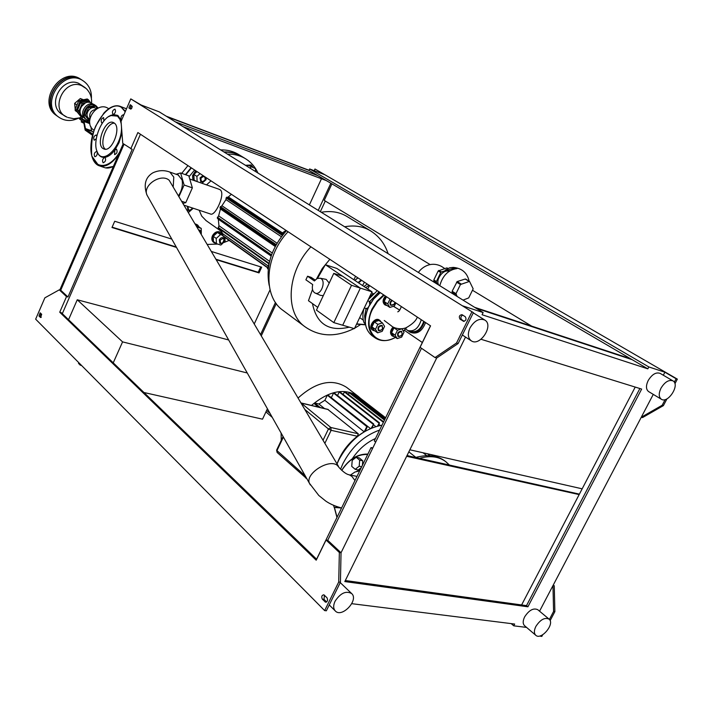 <?xml version="1.0" encoding="UTF-8"?>
<svg xmlns="http://www.w3.org/2000/svg" width="713" height="713" viewBox="0 0 713 713"><rect width="100%" height="100%" fill="white"/><g stroke="black" fill="none" stroke-linecap="round" stroke-linejoin="round"><path stroke-width="1.07" d="M78.804 362.685L78.501 363.38L80.266 365.163L81.549 365.457M80.569 364.468L80.266 365.163M549.019 619.08L537.771 609.704C533.44 607.734 529.073 610.123 524.652 616.861C522.745 620.827 522.709 623.768 524.545 625.675L524.599 625.729M535.891 626.397C533.957 630.39 533.903 633.34 535.739 635.247C541.194 640.648 555.204 623.697 549.072 619.125C544.75 617.173 540.356 619.597 535.891 626.397M351.616 593.51L340.244 582.61M335.057 601.246C333.176 605.373 333.238 608.599 335.262 610.934C341.794 618.358 359.076 600.096 351.696 593.581C346.028 590.507 340.475 593.056 335.057 601.246M470.001 327.927C467.487 333.729 467.888 337.998 471.195 340.752C479.751 347.16 494.171 325.413 484.867 320.092C479.457 317.927 474.501 320.538 470.001 327.927M672.938 380.858L660.14 373.38C656.022 371.945 652.038 374.334 648.188 380.528C645.791 385.724 645.916 389.396 648.572 391.553L648.643 391.597M661.004 388.139C658.562 393.371 658.669 397.07 661.316 399.227C667.974 403.941 680.282 384.681 673.01 380.894C668.892 379.468 664.89 381.883 661.004 388.139M316.652 559.268L61.184 312.588L59.732 312.214L66.514 296.617L59.286 289.834L44.866 297.838L35.65 319.174L324.638 610.586L338.728 581.995L339.352 552.504L326.046 540.026L327.722 540.294L372.453 448.691L371.063 447.568L316.581 559.206M579.402 494.136L407.007 455.571M372.81 447.96L371.063 447.568M579.161 494.59L406.651 456.284M430.483 325.805L374.307 440.928L375.698 442.042L421.481 348.274L327.722 540.294L341.037 552.762L340.431 582.236L326.349 610.791L324.638 610.586M409.868 449.787L582.164 488.824M630.568 358.746L474.689 307.339M663.313 375.234L664.899 372.213L648.83 366.945L647.832 368.853L632.119 359.655L476.213 308.283L632.119 359.655L308.97 170.425L167.065 116.709L308.97 170.425L309.647 168.954L324.727 174.676L314.977 169.008L314.201 170.683M68.555 319.7L77.254 299.781L122.574 341.884L113.233 362.846M143.946 392.506L262.518 419.173L267.42 408.763M122.574 341.884L247.251 372.979M521.613 604.954L635.212 387.079M639.873 388.523L526.506 605.631L345.315 580.525M481.017 339.263L641.655 389.075L527.905 606.799L526.506 605.631M527.905 606.799L344.807 581.558L465.518 337.062M62.316 313.675L140.434 134.24M183.17 126.691L326.242 180.541M330.85 183.232L318.239 210.388M275.468 302.446L260.628 334.397M254.345 323.755L270.04 289.852M309.38 204.898L321.483 178.749M314.977 169.008L677.35 379.138L676.129 378.746L674.311 382.195M665.158 399.574L662.172 405.26L641.29 417.221L653.268 394.387M666.976 398.825L663.393 405.626L662.172 405.26M677.35 379.138L674.935 383.719M663.393 405.626L642.52 417.577L641.29 417.221L539.554 611.193M664.899 372.213L676.129 378.746M59.286 289.834L60.721 290.218L124.026 144.24L60.721 290.218L67.967 297L132.199 149.373L122.761 143.375L121.05 121.433L130.782 98.893L141.058 104.963L159.275 111.879L483.129 312.57L462.345 305.752L473.379 312.642L458.156 343.497L436.668 358.033L341.037 552.762L339.352 552.504M531.622 326.117L472.469 290.253M430.082 264.559L324.237 200.389L331.919 183.856M540.106 635.889L540.534 636.254L540.846 635.657M549.393 619.428L553.582 611.46L552.976 585.605L554.259 585.801L553.279 585.016M542.691 634.757L541.827 636.406L540.534 636.254M550.124 620.649L554.874 611.638L553.582 611.46M554.874 611.638L554.259 585.801M276.27 303.586L261.368 335.654M464.234 321.34L461.641 319.682C460.34 317.882 460.705 316.358 462.728 315.11M463.147 321.162L463.352 321.269C465.981 320.805 466.641 319.299 465.313 316.75L461.979 314.665C459.35 315.119 458.7 316.625 460.01 319.166L463.824 321.376M130.782 98.893L473.379 312.642M471.748 312.107L456.525 342.998L458.156 343.497M456.525 342.998L435.028 357.561L436.668 358.033M435.028 357.561L420.091 347.311L430.563 325.85L137.867 132.547L130.764 148.865M130.479 108.991L131.655 108.465L132.226 106.397L130.221 104.704L128.893 107.975L130.675 109.062M131.067 108.991L130.301 108.501L131.121 105.274M326.982 597.752C328.078 600.284 327.57 601.745 325.458 602.137L322.329 599.17C321.251 596.647 321.759 595.186 323.862 594.802L326.982 597.752M324.406 595.186L324.032 599.383L326.625 601.968M338.728 581.995L340.431 582.236M40.837 313.453L40.427 316.349L41.292 317.205M41.693 314.308L40.543 317.481L38.992 315.984L40.142 312.82L41.693 314.308M66.514 296.617L67.967 297M326.046 540.026L316.198 560.204L59.732 312.214M175.425 121.887L317.945 175.674M325.288 201.03L320.333 211.69M270.022 413.388L266.617 410.456M351.767 603.679L514.67 624.044L513.743 625.827L511.185 623.617M272.277 417.39L265.931 411.909M513.743 625.827L526.577 627.413M648.83 366.945L309.647 168.954M647.832 368.853L482.059 314.727L483.129 312.57M77.254 299.781L228.65 339.967M211.761 251.582L261.68 267.179L259.042 272.901L216.609 259.799M176.485 247.411L111.986 227.5L114.713 221.262L171.797 239.096M216.351 259.363L258.213 272.295L260.708 266.876M258.213 272.295L259.042 272.901M112.128 227.171L176.236 246.974M309.041 170.264L166.245 116.192M123.233 143.696L59.821 289.977M359.7 470.856L354.914 472.042L350.44 475.072M338.559 507.193L334.21 507.415L333.568 505.41M334.21 507.415L341.536 508.012L338.434 507.442M355.217 469.323L351.732 466.382L352.222 460.357L356.179 457.238L359.682 460.152L359.2 466.213L355.217 469.323L358.291 469.965L361.259 467.648M359.682 460.152L362.757 460.812L359.254 457.898L356.179 457.238M361.705 466.739L359.2 466.213M362.757 460.812L362.4 465.313M179.115 196.253L184.114 185.015L180.594 172.965L176.058 174.248M178.669 195.496C181.877 190.326 183.018 185.157 182.1 179.997L178.161 174.979M183.268 203.285L185.772 202.644L192.367 187.858L188.811 175.844L180.594 172.965M182.172 201.431L185.772 202.644M184.114 185.015L192.367 187.858M340.564 469.154L342.944 463.575C351.687 446.837 363.906 435.67 379.601 430.073M337.053 463.94L338.782 460.045C349.415 440.358 363.817 428.736 381.981 425.198M352.267 458.789C358.532 449.413 366.277 442.648 375.484 438.504M408.184 455.83L407.248 455.09M327.713 409.324L358.291 433.78L357.365 436.276C347.846 443.7 341.072 452.907 337.026 463.887M363.434 432.283L357.365 436.276L331.135 430.304L330.832 427.488L328.443 428.985L331.135 430.304L324.878 443.299M378.942 424.422L380.279 425.465M373.541 424.796L375.778 426.552M331.197 397.604L370.43 428.549M324.495 408.558L318.889 404.013L324.878 400.305L364.183 431.82M315.743 406.463L316.724 405.652M318.586 407.141L314.273 403.665L314.691 402.997L318.889 404.013M372.043 427.871L373.701 424.003L371.241 428.201M331.393 397.542L333.55 393.041L334.121 393.184M378.22 425.893L379.476 422.862L377.498 426.08M337.534 395.519L339.21 392.016L339.771 392.159M343.176 394.467L344.397 391.927L344.958 392.07M348.354 394.351L349.156 392.676L349.718 392.818M353.087 395.082L353.496 394.227L354.058 394.369M357.409 396.615L357.971 396.74M311.492 405.439C329.183 390.653 344.807 387.649 358.345 396.437L360.377 398.255M324.878 400.305L327.329 395.198L327.9 395.341M365.163 431.24L367.364 426.704L366.794 426.57L364.263 431.775M281.261 440.367L281.091 433.032M298.132 397.97C316.117 381.82 332.285 378.291 346.625 387.382L358.006 396.17M362.587 285.556L364.405 282.161M373.247 293.649L369.637 296.768M369.004 285.2L365.733 287.642M369.539 285.548L367.712 288.961M364.004 286.492L367.266 284.05M368.639 298.854L370.894 296.234M371.001 302.446L369.343 301.929L369.726 304.558M379.058 291.84L369.343 301.929M379.592 292.196L378.024 294.326M368.273 299.62L377.293 290.672M369.468 301.661L367.828 300.556M368.122 307.758L366.17 308.56L367.596 309.005M364.004 308.569C362.507 313.791 362.498 318.47 363.995 322.615L365.43 324.112M365.243 322.303L364.655 315.85L366.045 308.827L364.414 307.704M421.285 319.727C418.62 328.256 414.164 331.884 407.916 330.591L405.537 328.96M423.754 321.358C420.902 329.37 416.508 332.721 410.572 331.393L409.084 330.939M448.94 271.43C443.406 268.739 435.162 279.737 438.727 285.057M449.796 270.86L445.224 270.138L449.555 267.812L453.343 267.384L457.015 268.569C448.441 269.764 442.693 275.476 439.769 285.699M455.304 268.703L453.628 268.275L445.866 270.53M457.078 296.43L455.99 293.649L460.464 284.505L469.528 281.403L473.165 288.836L468.708 297.9L463.031 300.111M453.744 294.362L452.122 291.26L457.176 281.582L465.215 279.024L469.306 281.341M447.871 268.48L446.748 267.936L438.183 270.967L433.825 279.951L434.93 282.696M438.183 270.967L440.759 272.535L441.356 271.983L438.771 270.423M446.623 270.343L441.356 271.983M440.759 272.535L436.392 281.537L433.825 279.951M433.789 280.69L436.356 282.268L436.392 281.537M436.356 282.268L437.488 284.291M422.328 342.507L404.387 330.297M411.508 332.686L411.57 332.704C417.711 334.156 422.381 330.779 425.581 322.57M407.586 330.44L410.251 332.303C416.544 333.746 421.249 330.235 424.378 321.768M320.128 278.213L317.169 278.489L314.388 280.949L307.561 276.225L305.886 279.826L312.695 284.567C311.804 288.596 312.535 291.376 314.87 292.918C320.984 296.439 326.857 280.049 320.128 278.213L326.18 279.389L329.219 283.052M307.561 276.225L311.055 277.321L315.146 280.022M325.262 279.211L326.18 279.389M323.292 295.637L320.458 295.369L315.235 293.079M317.766 307.374L308.462 300.717L312.508 289.469M371.999 291.813L354.414 328.648L342.703 325.226L360.359 288.105L325.36 264.701L336.857 268.445L371.999 291.813L360.359 288.105L342.703 325.226L333.818 322.624L316.465 310.137L333.782 273.373L351.518 285.289L333.818 322.624M317.543 278.328L325.36 264.701M333.782 273.373L342.561 276.207L360.359 288.105L351.518 285.289M382.489 328.845L382.168 325.422C378.55 325.493 377.311 327.249 378.443 330.698L381.803 329.825M379.343 330.743C377.658 328.328 378.469 326.652 381.758 325.716C383.434 328.132 382.631 329.807 379.343 330.743M402.123 334.352L401.686 331.269C398.13 331.376 396.909 333.114 398.023 336.491L401.107 335.823M398.897 336.527C397.266 334.147 398.068 332.499 401.303 331.572C402.925 333.942 402.123 335.591 398.897 336.527M391.74 300.218C389.779 302.08 389.441 303.774 390.733 305.298L394.155 304.282M394.717 303.444L395.091 302.428M395.055 302.401L393.728 304.701L391.58 305.307C389.984 304.05 390.216 302.472 392.266 300.556M390.02 299.077L387.712 303.872L389.859 307.428L394.405 305.975L395.867 302.936M386.455 296.724L384.164 301.51L386.312 305.057L389.859 307.428M387.712 303.872L384.164 301.51M385.385 296.011C382.64 299.469 382.373 302.321 384.574 304.585L384.975 304.816M386.098 296.492C383.353 299.941 383.086 302.802 385.287 305.066L387.159 305.619M401.66 337.106L404.03 332.213L401.945 328.782L397.48 330.253L393.95 327.837L391.589 332.739L393.683 336.153L397.203 338.586L401.66 337.106M394.458 327.668L393.95 327.837M397.48 330.253L395.1 335.163L391.589 332.739M395.1 335.163L397.203 338.586M393.13 327.009C390.154 330.386 389.744 333.265 391.9 335.636L392.293 335.876M393.924 327.419C390.876 330.814 390.439 333.72 392.605 336.135L394.467 336.696M382.186 331.34L384.574 326.385L382.418 322.891L378.906 320.476L374.352 321.946L371.972 326.911L374.147 330.386L377.64 332.828L382.186 331.34M382.418 322.891L377.863 324.37L374.352 321.946M377.863 324.37L375.466 329.353L371.972 326.911M375.466 329.353L377.64 332.828M379.583 320.262L379.271 320.012C374.976 316.634 367.712 326.919 372.32 329.852L372.712 330.092M381.143 322.018L379.984 320.494C375.689 317.116 368.416 327.419 373.024 330.342L374.931 330.939M355.546 276.305L353.906 279.781M370.172 230.602L347.044 216.538C339.629 212.011 331.037 210.585 321.26 212.26M288.052 231.734C264.666 256.136 262.562 296.207 282.803 310.244L283.284 310.61M329.843 259.327L322.294 268.436L316.608 278.801M312.454 303.578C316.634 324.076 328.916 331.937 349.299 327.16M269.202 285.432C265.512 266.332 271.261 248.079 286.439 230.664M269.077 263.605L267.437 268.445L268.222 269.264M268.24 269.015L267.437 268.445M285.975 230.361L282.847 232.625L282.571 235.13M283.997 233.392L282.847 232.625M255.495 171.512L255.45 168.669L247.928 165.113L246.796 166.12M255.45 168.669L247.928 165.113M251.074 167.056L249.942 168.063M251.029 165.042L245.477 165.3M252.928 167.118L251.333 165.211L245.994 165.621M254.951 171.173L253.106 170.024M222.661 235.308L220.495 234.613L216.235 238.427L216.404 243.659L220.825 245.058L222.688 243.391M216.404 243.659L213.41 241.484L213.232 236.261L217.483 232.465L222.732 234.497M223.935 242.277L225.067 241.261L224.952 237.456M220.495 234.613L217.483 232.465M216.235 238.427L213.232 236.261M220.959 232.483L220.745 232.322C217.518 230.78 214.747 231.939 212.429 235.807C211.351 238.57 211.708 240.736 213.508 242.295L213.784 242.482M222.59 234.39L221.244 232.679C218.018 231.137 215.246 232.295 212.929 236.172C211.85 238.935 212.207 241.092 213.998 242.652L216.075 243.418M220.13 240.281C228.187 233.668 220.914 249.719 220.13 240.281M219.283 239.871L219.862 243.391C223.909 243.588 225.219 241.778 223.793 237.973C222.046 237.135 220.54 237.768 219.283 239.871M201.289 233.837L201.253 228.392L196.458 225.647M201.253 228.392L197.332 227.117M197.358 224.836L195.451 223.944M198.998 226.761L197.635 225.023L195.638 224.256M199.551 230.887L200.79 232.982M200.95 233.249L200.103 230.344L198.98 229.925M188.312 211.841L188.972 212.055L193.25 208.258M192.519 208.018C189.756 211.173 188.285 210.825 188.107 206.993L188.303 206.61M187.376 206.298L187.902 210.255C189.872 211.155 191.458 210.424 192.679 208.071M196.102 181.236L194.096 179.89L193.874 174.4L197.029 171.619M201.984 183.286L206.102 179.649L206.021 177.555M200.068 173.624L196.904 176.414L193.874 174.4M196.904 176.414L197.109 181.583M195.71 170.746L192.572 175.478L192.662 178.473L193.811 180.434M196.218 171.075L193.562 174.284L194.088 180.532M200.914 178.303C203.749 175.621 205.166 176.12 205.166 179.792C202.332 182.475 200.914 181.975 200.914 178.303M203.009 175.567L200.041 177.885L200.772 181.681C203.927 182.368 205.522 180.888 205.558 177.252M218.739 189.132L220.148 189.774C225.914 193.499 215.103 217.064 210.317 213.945L184.48 205.335M206.084 220.611L201.69 216.066L199.185 210.237M206.529 184.872L210.995 180.844M185.398 174.649L191.102 167.698M223.864 151.905C230.656 151.753 236.743 153.34 242.126 156.646M181.708 173.357L187.947 165.621M220.62 149.899C227.429 149.748 233.534 151.352 238.917 154.685L241.707 156.397M189.07 176.726L194.604 170.015M227.465 154.142C234.31 153.981 240.433 155.577 245.833 158.919C251.172 162.314 255.218 167.02 257.954 173.036M229.131 240.433L223.668 242.598M217.706 244.069L207.536 244.425M185.79 174.783L191.432 167.92M224.203 152.119C231.03 151.967 237.144 153.562 242.536 156.905L245.352 158.625M231.369 194.292L228.365 196.94L226.119 197.857L225.959 199.595L221.93 205.736L219.996 207.474L220.46 208.998L218.624 215.852L217.305 218.133L218.321 219.203L218.936 225.709L218.312 228.107L268.979 263.899L218.312 228.107M228.365 196.94L282.794 233.16M281.35 236.716L225.959 199.595M221.93 205.736L277.027 243.186M275.209 246.466L220.46 208.998M218.624 215.852L272.232 253.017M271.127 256.029L218.321 219.203M218.936 225.709L269.585 261.35M220.165 229.417L222.804 233.775L222.83 235.95L267.633 267.847M222.804 233.775L268.257 266.029M76.763 111.665L75.204 110.586L75.213 109.517M75.204 109.125L74.633 103.412L76.959 104.989M74.633 103.412L80.328 98.528L82.512 99.98M80.328 98.528L83.519 99.767M67.075 117.155C49.259 110.265 63.974 77.984 81.567 85.587L86.291 88.626C90.257 92.699 92.004 97.538 91.54 103.171M61.666 114.018L61.496 113.902C46.559 104.446 62.254 76.086 78.528 83.261L85.319 87.752M58.029 116.62L57.575 116.299C37.388 103.198 62.414 65.935 81.942 80.07L81.95 80.07M56.639 115.64L56.416 115.479C36.247 102.387 61.229 65.186 80.747 79.303L81.71 79.918M78.261 118.269C71.3 121.522 64.865 121.201 58.965 117.288L57.806 116.46C37.62 103.358 62.646 66.086 82.182 80.221L83.154 80.845M58.965 117.288C38.769 104.178 63.831 66.844 83.385 80.997C89.089 85.034 91.763 90.863 91.407 98.501M97.325 108.474L95.738 106.237L88.465 107.832L85.319 115.212L89.633 120.916M89.446 120.952L84.196 114.445L87.343 107.075L94.606 105.488L95.738 106.237M87.343 107.075L88.465 107.832M90.498 102.681L88.439 99.784L79.963 101.611L76.318 110.194L81.148 116.879L82.583 116.567M89.678 102.44L87.895 101.05L80.676 102.61L77.565 109.918L80.801 114.401M88.439 99.784L87.209 98.973L78.742 100.791L75.106 109.365L81.148 116.879M79.963 101.611L78.742 100.791M76.318 110.194L75.106 109.365M85.48 102.868L82.147 103.59L80.676 102.61M89.383 102.03L88.136 102.298M82.147 103.59L79.036 110.916L77.565 109.918M79.036 110.916L80.159 112.485M82.057 118.982L87.298 121.272L87.708 120.328M93.064 104.178L91.817 103.349C84.642 98.029 75.266 111.959 82.806 116.727L84.036 117.52M85.435 102.895L80.587 107.262L80.034 111.023M96.005 105.774L94.838 105.007C87.396 99.481 77.655 113.964 85.471 118.911L85.56 118.973M98.136 108.082L96.095 105.836C88.644 100.31 78.885 114.811 86.71 119.757L89.241 120.809M84.196 114.445L85.319 115.212M87.396 121.041L89.704 122.618M93.358 132.386L91.469 130.72L90.916 126.7M82.191 118.661L79.749 117.779L83.849 120.604L85.551 129.044L92.833 134.151M92.53 135.292L85.15 130.114L83.715 122.199L79.312 118.804L79.749 117.779M81.229 121.932L81.826 120.542L81.229 121.932L83.849 123.224M83.733 122.369L83.439 123.073M94 130.265L94 130.265C82.004 122.618 97.111 100.203 108.572 108.652L108.697 108.733M89.954 118.305C88.991 113.34 90.97 110.355 95.907 109.356M89.187 118.723L89.116 118.679C83.376 115.051 90.542 104.419 95.988 108.483L96.603 108.893M121.54 120.105L121.014 119.517C120.773 116.727 121.62 115.132 123.545 114.74L123.848 114.953M122.253 136.816L121.976 133.278M96.656 150.3L97.218 152.038C97.431 154.774 96.62 156.334 94.793 156.717C93.697 154.231 94.33 152.466 96.683 151.423L97.458 152.6C99.062 156.04 101.46 157.635 104.659 157.386L105.061 157.448C106.184 159.97 105.551 161.753 103.153 162.796C101.995 160.764 102.494 158.954 104.659 157.386C108.091 156.949 111.478 154.516 114.82 150.113L116.54 149.24C117.681 151.789 117.03 153.589 114.588 154.632L114.82 150.113L119 142.76L121.932 132.752M96.273 138.714L94.232 140.247C93.162 137.778 93.795 136.023 96.13 134.989L96.79 136.13M102.645 122.681L101.674 122.859C100.622 120.372 101.264 118.625 103.617 117.592L103.884 121.023M121.415 120.595L117.85 115.435L112.939 114.445C111.861 111.932 112.529 110.158 114.927 109.134C116.041 111.112 115.524 112.904 113.376 114.49L108.305 116.789M121.237 123.804L120.042 119.517L117.529 116.139L110.577 115.524C100.64 119.124 92.271 142.11 97.271 151.958C102.565 166.147 122.386 146.129 121.486 126.994M114.035 122.912L113.394 122.565C104.954 118.313 94.909 145.853 103.768 148.892C111.691 153.072 121.914 127.297 114.035 122.912M114.401 123.18C106.433 122.538 98.742 144.668 105.346 149.186M460.01 319.166L461.641 319.682M128.893 107.975L130.301 108.501M324.985 601.817L326.545 602.013M322.329 599.17L324.032 599.383M40.374 317.365L40.873 317.49M38.992 315.984L40.427 316.349M419.422 458.334C430.091 455.331 438.905 456.472 445.866 461.739L449.35 464.992M360.252 469.724L356.696 471.373M367.703 454.466C357.57 454.101 348.933 459.404 341.794 470.384M334.424 507.451L337.053 517.264M341.696 470.295C348.844 459.225 357.57 453.825 367.881 454.083C357.641 453.807 348.933 459.234 341.768 470.366M334.406 507.451L337.008 517.353M173.259 186.316L173.785 177.109L169.854 172.083M338.47 466.338L169.177 180.264C161.093 172.911 142.448 185.3 146.949 194.997L148.046 196.948M347.596 474.368L349.317 474.849C346.812 474.475 343.613 472.282 339.727 468.263L337.187 465.233C328.631 458.611 305.217 473.735 309.362 483.182L310.307 484.929M356.99 476.4L349.317 474.849L351.901 476.427L354.985 480.517M341.572 508.012L340.342 507.629C334.593 506.007 329.727 503.824 325.752 501.07L318.791 495.464L309.362 483.182L146.949 194.997C143.402 184.792 145.345 177.412 152.778 172.867C158.607 170.131 164.48 169.935 170.398 172.27L178.687 175.166M305.61 476.534L305.841 478.156L306.804 478.646M277.125 452.452L276.706 449.956M305.235 475.865L276.965 450.616L283.382 437.087M304.977 409.574L328.443 428.985L323.051 440.206M358.291 433.78L330.832 427.488L301.189 403.068L328.337 409.574M314.691 402.997L320.289 407.551M333.55 393.041L373.157 424.262M339.21 392.016L378.933 423.121M344.397 391.927L383.398 422.301M349.156 392.676L384.476 420.082M353.496 394.227L385.136 418.727M357.418 396.606L385.376 418.237M327.329 395.198L366.794 426.57M358.55 282.865L361.634 280.334M365.511 324.638L356.696 323.871M358.069 282.544L361.135 280.004M365.537 324.78L356.562 324.157L365.546 324.825M354.878 280.423L357.935 277.892M365.359 323.568L363.995 322.615M380.279 292.642L373.657 298.997L368.639 306.893C363.336 319.567 364.414 329.13 371.856 335.565L372.088 335.734M383.612 294.843L376.972 301.216L371.936 309.139C366.616 321.848 367.676 331.429 375.127 337.873C380.894 341.661 387.667 341.491 395.448 337.374M384.12 295.182L377.489 301.501L372.453 309.389C361.91 329.896 377.56 348.122 395.412 337.347M403.406 331.189L406.481 327.606M465.215 279.024L469.118 281.377M456.578 282.143L460.464 284.505M457.176 281.582L461.061 283.943M452.087 292L455.955 294.389M452.122 291.26L455.99 293.649M446.748 267.936L447.746 268.534M388.095 253.676C384.904 243.891 379.102 236.306 370.707 230.932C363.256 226.377 354.575 224.987 344.664 226.761M310.895 246.823C287.009 271.831 284.567 312.615 304.932 326.714C319.406 336.884 335.778 337.49 354.04 328.541M282.66 234.399L226.779 197.136M282.339 235.424L226.119 197.857M276.207 244.63L220.397 206.583M275.708 245.53L219.996 207.474M271.528 254.889L217.385 217.215M271.234 255.717L217.305 218.133M269.131 263.347L218.187 227.376M267.731 267.562L222.643 235.468M89.713 122.716L83.849 120.604M91.727 131.245L85.551 129.044M89.856 123.625L84.366 121.656M91.469 130.72L85.293 128.518M125.221 111.789L121.344 107.333C110.328 99.847 91.683 123.902 90.943 145.817C89.49 168.179 107.2 172.911 119.543 152.199M126.486 108.848L124.766 108.073M99.9 166.031L103.875 167.386C106.727 168.544 109.909 168.197 113.412 166.352M125.443 111.273L120.426 106.451C116.87 105.025 112.948 105.836 108.661 108.866M92.039 156.664C93.358 161.263 95.604 164.257 98.768 165.648C105.052 167.76 111.611 164.115 118.456 154.712M535.739 635.247L524.545 625.675M335.262 610.934L329.246 604.927M484.751 320.012L473.272 312.838M471.195 340.752L462.345 335.003M661.316 399.227L648.572 391.553M325.458 602.137L326.019 602.209M415.563 457.47C428.05 454.145 438.076 455.509 445.634 461.561M334.29 507.424L336.955 517.46M423.067 452.773L426.722 455.616M427.417 453.762L429.912 455.696M408.843 451.855L416.142 457.603M283.079 436.543L276.617 450.153L277.107 452.443L306.679 478.61M328.042 409.405L301.064 402.943M314.273 403.665L318.533 407.132M379.476 422.862L339.736 391.785M367.338 426.312L327.855 394.957M383.63 421.811L344.923 391.687M373.701 424.003L334.076 392.81M357.935 396.366L385.608 417.756M354.022 393.986L385.376 418.246M349.682 392.435L384.708 419.601M354.789 280.369L357.864 277.838M395.528 337.427C387.738 341.536 380.938 341.687 375.127 337.873L371.856 335.565C364.352 329.067 363.256 319.486 368.55 306.822L373.567 298.925L380.198 292.588M403.46 331.278L406.668 327.525M417.301 317.089C416.142 320.636 412.417 324.183 406.098 327.757C399.663 330.315 392.524 327.356 391.669 326.055L384.245 320.476M401.321 306.537C400.216 309.594 399.039 311.358 397.783 311.848L399.227 310.868M393.843 306.554L399.717 310.102M418.388 272.446C422.078 267.01 431.329 260.869 441.748 266.564L444.76 268.56M465.562 279.033L469.528 281.403M447.933 268.445L447.149 267.972M469.118 281.163C467.309 273.043 462.256 268.48 453.958 267.455M359.682 317.615L363.282 320.128M362.445 311.822L363.158 312.312M371.633 292.58L373.354 293.72M385.287 305.066L384.574 304.585M392.605 336.135L391.9 335.636M379.931 320.458L379.271 320.012M373.024 330.342L372.32 329.852M282.803 310.244L304.932 326.714M354.611 328.238L359.967 324.985M251.27 165.166L250.807 164.89M221.19 232.634L220.745 232.322M213.998 242.652L213.508 242.295M219.346 189.346L189.747 179.025M221.066 231.217L205.843 220.442M67.985 117.529L73.831 118.714L79.722 117.859M79.847 117.814L82.619 116.593M66.282 116.763L61.496 113.893M57.575 116.299L56.416 115.479M82.984 116.798L82.031 119.044M85.471 118.911L86.71 119.757M89.793 119.133L89.116 118.679M104.214 149.044L103.768 148.892M98.768 165.648L91.781 156.067C90.961 143.937 92.298 133.875 95.792 125.898L103.911 113.037C109.686 106.843 115.194 104.642 120.426 106.451L126.486 108.839M105.497 167.885L113.376 166.441M97.271 151.958L97.458 152.6M110.577 115.524L111.148 115.132"/></g></svg>
